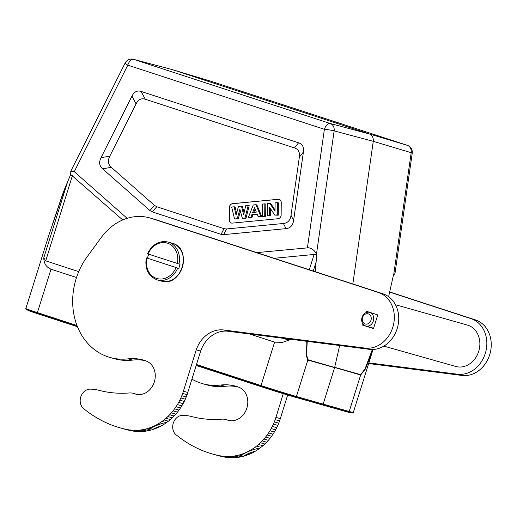 <?xml version="1.0" encoding="UTF-8"?>
<svg xmlns="http://www.w3.org/2000/svg" width="517" height="517" viewBox="0 0 517 517"><rect width="100%" height="100%" fill="white"/><g stroke="black" fill="none" stroke-linecap="round" stroke-linejoin="round"><path stroke-width="0.78" d="M395.453 304.713L467.426 325.083A21.501 18.03 105.8 0 1 479.11 349.964A21.501 18.03 105.8 0 1 456.931 366.747A21.501 18.03 105.8 0 1 455.716 366.456L383.853 346.112M367.891 313.774A5.286 4.433 -74.2 0 0 362.398 318.078A5.286 4.433 -74.2 0 0 365.609 324.081A5.286 4.433 -74.2 0 0 371.103 319.784A5.286 4.433 -74.2 0 0 367.891 313.774M369.216 312.287A7.076 5.933 -74.2 0 0 361.913 317.813A7.076 5.933 -74.2 0 0 365.765 326.001A7.076 5.933 -74.2 0 0 366.159 326.098A7.076 5.933 -74.2 0 0 373.461 320.572A7.076 5.933 -74.2 0 0 369.616 312.384A7.076 5.933 -74.2 0 0 369.216 312.287M373.675 328.049A7.076 5.933 105.8 0 1 372.731 327.959A7.076 5.933 105.8 0 1 372.337 327.862L365.765 326.001M365.829 312.766L366.307 311.234L377.753 314.918L373.507 328.599L362.062 324.922L362.54 323.371M365.215 325.813L362.062 324.922M373.552 328.45L367.367 326.46M177.318 263.515A18.45 15.478 105.8 0 0 167.579 243.197A18.45 15.478 105.8 0 0 148.088 253.983L180.013 264.323A19.704 16.525 105.8 0 1 178.727 268.426L147.487 258.229A19.704 16.525 105.8 0 1 148.741 254.196M147.487 258.229L178.727 268.426M146.453 257.938L146.802 258.08A18.45 15.478 105.8 0 0 156.541 278.404A18.45 15.478 105.8 0 0 176.032 267.619M187.82 392.455L183.406 391.207L196.234 349.854L200.641 351.101L187.076 394.71M183.406 391.207L182.663 393.456L187.07 394.71A49.412 41.444 105.8 0 1 186.23 396.959A52.476 44.01 105.8 0 1 185.28 399.208A53.994 45.283 105.8 0 1 184.233 401.444A52.954 44.41 105.8 0 1 183.083 403.661A52.857 44.326 105.8 0 1 181.829 405.845A53.083 44.52 105.8 0 1 180.472 407.991A53.445 44.824 105.8 0 1 179.018 410.084A53.432 44.811 105.8 0 1 177.467 412.127A53.69 45.031 105.8 0 1 175.825 414.098A53.813 45.134 105.8 0 1 174.087 415.998A54.123 45.393 105.8 0 1 172.271 417.82A54.311 45.548 105.8 0 1 170.371 419.546A54.576 45.767 105.8 0 1 168.406 421.174A54.724 45.897 105.8 0 1 166.371 422.699A55.093 46.207 105.8 0 1 164.277 424.114A55.603 46.633 105.8 0 1 162.138 425.407A55.506 46.556 105.8 0 1 159.947 426.59A54.944 46.084 105.8 0 1 157.724 427.643A56.263 47.183 105.8 0 1 155.488 428.58A59.545 49.936 105.8 0 1 153.245 429.381A55.778 46.776 105.8 0 1 150.964 430.06A49.076 41.16 105.8 0 1 148.631 430.603L144.217 429.356A49.076 41.16 -74.2 0 0 146.55 428.806A55.778 46.776 -74.2 0 0 148.831 428.134A59.545 49.936 -74.2 0 0 151.074 427.326A56.263 47.183 -74.2 0 0 153.316 426.396A54.944 46.084 -74.2 0 0 155.539 425.342A55.506 46.556 -74.2 0 0 157.724 424.16A55.603 46.633 -74.2 0 0 159.863 422.861A55.093 46.207 -74.2 0 0 161.957 421.445A54.724 45.897 -74.2 0 0 163.992 419.927A54.576 45.767 -74.2 0 0 165.963 418.298A54.311 45.548 -74.2 0 0 167.857 416.566A54.123 45.393 -74.2 0 0 169.679 414.75A53.813 45.134 -74.2 0 0 171.411 412.85A53.69 45.031 -74.2 0 0 173.053 410.879A53.432 44.811 -74.2 0 0 174.61 408.837A53.445 44.824 -74.2 0 0 176.058 406.737A53.083 44.52 -74.2 0 0 177.415 404.591A52.857 44.326 -74.2 0 0 178.669 402.407A52.954 44.41 -74.2 0 0 179.819 400.197A53.994 45.283 -74.2 0 0 180.866 397.961A52.476 44.01 -74.2 0 0 181.816 395.712A49.412 41.444 -74.2 0 0 182.663 393.456M148.631 430.603A58.977 49.464 105.8 0 1 146.44 431.036A126.439 106.043 105.8 0 1 144.456 431.359L140.049 430.112A126.439 106.043 -74.2 0 0 142.026 429.789A58.977 49.464 -74.2 0 0 144.217 429.356M144.456 431.359A50.375 42.245 105.8 0 1 141.981 431.521A45.328 38.012 105.8 0 1 138.272 431.443L133.858 430.189A45.328 38.012 -74.2 0 0 137.567 430.273A50.375 42.245 -74.2 0 0 140.049 430.112M138.272 431.443A116.054 97.332 105.8 0 1 133.476 431.139L131.887 430.848A127.337 106.793 105.8 0 1 130.29 430.525A128.778 108.001 105.8 0 1 128.701 430.176A129.89 108.932 105.8 0 1 127.117 429.795A130.42 109.378 105.8 0 1 125.528 429.381A131.156 109.992 105.8 0 1 124.274 429.039L119.866 427.792A131.156 109.992 -74.2 0 0 121.114 428.134A130.42 109.378 -74.2 0 0 122.703 428.548A129.89 108.932 -74.2 0 0 124.293 428.923A128.778 108.001 -74.2 0 0 125.883 429.278A127.337 106.793 -74.2 0 0 127.473 429.595L129.063 429.892A116.054 97.332 -74.2 0 0 133.858 430.189M129.063 429.892L133.476 431.139M196.234 349.854A28.681 24.053 105.8 0 1 224.21 330.066L365.034 348.083A28.681 24.053 -74.2 0 0 393.385 325.167A28.681 24.053 -74.2 0 0 378.483 292.519L151.119 218.336A53.742 45.069 105.8 0 0 150.945 218.277A53.742 45.069 -74.2 0 0 149.665 217.89A53.742 45.069 -74.2 0 0 101.319 237.406L87.166 256.749A64.496 54.091 -74.2 0 0 110.031 357.46A64.496 54.091 -74.2 0 0 128.119 358.856A53.742 45.069 105.8 0 1 143.196 360.013A53.742 45.069 105.8 0 1 144.476 360.401A53.742 45.069 105.8 0 1 146.169 360.989A17.378 14.573 105.8 0 1 154.325 381.94A17.378 14.573 105.8 0 1 135.745 394.116A17.378 14.573 105.8 0 1 134.711 393.773A17.914 15.025 -74.2 0 0 134.058 393.547A17.914 15.025 -74.2 0 0 133.632 393.418A17.914 15.025 -74.2 0 0 129.121 392.978A125.405 105.171 105.8 0 1 99.193 390.367A53.742 45.069 -74.2 0 0 90.346 389.133A10.747 9.015 -74.2 0 0 80.865 396.636A10.747 9.015 -74.2 0 0 83.644 408.663A310.943 260.781 -74.2 0 0 86.791 411.08A115.666 97.009 -74.2 0 0 89.215 412.896A127.828 107.206 -74.2 0 0 90.811 414.027A396.035 332.14 -74.2 0 0 92.078 414.867A153.303 128.571 -74.2 0 0 93.48 415.778A123.595 103.659 -74.2 0 0 94.986 416.734A142.711 119.692 -74.2 0 0 96.466 417.633A153.84 129.024 -74.2 0 0 97.939 418.492A143.816 120.616 -74.2 0 0 99.432 419.332A139.506 116.997 -74.2 0 0 100.931 420.147A141.173 118.399 -74.2 0 0 102.444 420.935A141.348 118.542 -74.2 0 0 103.962 421.691A139.687 117.152 -74.2 0 0 105.494 422.421A138.504 116.157 -74.2 0 0 107.025 423.126A137.871 115.634 -74.2 0 0 108.57 423.798A137.083 114.968 -74.2 0 0 110.121 424.438A136.184 114.212 -74.2 0 0 111.678 425.058A135.286 113.462 -74.2 0 0 113.236 425.64A134.485 112.79 -74.2 0 0 114.806 426.202A133.638 112.079 105.8 0 0 116.377 426.725A132.856 111.42 -74.2 0 0 117.954 427.229A131.984 110.69 105.8 0 0 119.53 427.695A131.156 109.992 -74.2 0 0 119.866 427.792M145.387 360.704A53.742 45.069 -74.2 0 0 132.533 360.103A64.496 54.091 105.8 0 1 114.444 358.708L110.031 357.46M151.119 218.336L155.533 219.583A53.742 45.069 -74.2 0 0 155.358 219.525A53.742 45.069 105.8 0 0 154.079 219.137L149.665 217.89M155.533 219.583L382.89 293.772A28.681 24.053 105.8 0 1 397.799 326.414A28.681 24.053 105.8 0 1 369.448 349.33L228.617 331.319L224.21 330.066M228.617 331.319A28.681 24.053 -74.2 0 0 200.641 351.101M287.659 395.001L280.337 418.628L275.929 417.381L283.277 393.676M280.337 418.628L279.6 420.89M275.929 417.381L275.186 419.636L279.594 420.883A49.412 41.444 105.8 0 1 278.753 423.139A52.476 44.01 105.8 0 1 277.803 425.388A53.994 45.283 105.8 0 1 276.757 427.624A52.954 44.41 105.8 0 1 275.606 429.834A52.857 44.326 105.8 0 1 274.353 432.018A53.083 44.52 105.8 0 1 272.995 434.164A53.445 44.824 105.8 0 1 271.548 436.264A53.432 44.811 105.8 0 1 269.997 438.306A53.69 45.031 105.8 0 1 268.349 440.284A53.813 45.134 105.8 0 1 266.617 442.177A54.123 45.393 105.8 0 1 264.801 444A54.311 45.548 105.8 0 1 262.901 445.725A54.576 45.767 105.8 0 1 260.93 447.354A54.724 45.897 105.8 0 1 258.901 448.879A55.093 46.207 105.8 0 1 256.807 450.294A55.603 46.633 105.8 0 1 254.661 451.593A55.506 46.556 105.8 0 1 252.477 452.776A54.944 46.084 105.8 0 1 250.254 453.829A56.263 47.183 105.8 0 1 248.018 454.76A59.545 49.936 105.8 0 1 245.775 455.567A55.778 46.776 105.8 0 1 243.494 456.246A49.076 41.16 105.8 0 1 241.161 456.789L236.747 455.542A49.076 41.16 -74.2 0 0 239.08 454.999A55.778 46.776 -74.2 0 0 241.361 454.32A59.545 49.936 -74.2 0 0 243.604 453.512A56.263 47.183 -74.2 0 0 245.846 452.582A54.944 46.084 -74.2 0 0 248.063 451.522A55.506 46.556 -74.2 0 0 250.254 450.346A55.603 46.633 -74.2 0 0 252.393 449.047A55.093 46.207 -74.2 0 0 254.487 447.632A54.724 45.897 -74.2 0 0 256.522 446.106A54.576 45.767 -74.2 0 0 258.487 444.478A54.311 45.548 -74.2 0 0 260.387 442.752A54.123 45.393 -74.2 0 0 262.203 440.93A53.813 45.134 -74.2 0 0 263.941 439.03A53.69 45.031 -74.2 0 0 265.583 437.052A53.432 44.811 -74.2 0 0 267.134 435.017A53.445 44.824 -74.2 0 0 268.588 432.916A53.083 44.52 -74.2 0 0 269.939 430.771A52.857 44.326 -74.2 0 0 271.192 428.587A52.954 44.41 -74.2 0 0 272.343 426.37A53.994 45.283 -74.2 0 0 273.39 424.134A52.476 44.01 -74.2 0 0 274.34 421.885A49.412 41.444 -74.2 0 0 275.186 419.636M241.161 456.789A58.977 49.464 105.8 0 1 238.97 457.222A126.439 106.043 105.8 0 1 236.986 457.551L232.572 456.298A126.439 106.043 -74.2 0 0 234.556 455.975A58.977 49.464 -74.2 0 0 236.747 455.542M236.986 457.551A50.375 42.245 105.8 0 1 234.511 457.713A45.328 38.012 105.8 0 1 230.802 457.629L226.388 456.382A45.328 38.012 -74.2 0 0 230.097 456.459A50.375 42.245 -74.2 0 0 232.572 456.298M230.802 457.629A116.054 97.332 105.8 0 1 226.007 457.332L224.417 457.041A127.337 106.793 105.8 0 1 222.821 456.718A128.778 108.001 105.8 0 1 221.231 456.369A129.89 108.932 105.8 0 1 219.641 455.988A130.42 109.378 105.8 0 1 218.058 455.58A131.156 109.992 105.8 0 1 216.778 455.225L212.371 453.978A131.156 109.992 -74.2 0 0 213.644 454.327A130.42 109.378 -74.2 0 0 215.234 454.74A129.89 108.932 -74.2 0 0 216.823 455.122A128.778 108.001 -74.2 0 0 218.413 455.471A127.337 106.793 -74.2 0 0 220.003 455.787L221.593 456.078A116.054 97.332 -74.2 0 0 226.388 456.382M221.593 456.078L226.007 457.332M191.943 379.148A64.496 54.091 -74.2 0 0 202.535 383.659A64.496 54.091 -74.2 0 0 220.636 385.049A53.742 45.069 105.8 0 1 235.726 386.205A53.742 45.069 105.8 0 1 236.993 386.593A53.742 45.069 105.8 0 1 238.686 387.181A17.378 14.573 105.8 0 1 246.848 408.133A17.378 14.573 105.8 0 1 228.262 420.308A17.378 14.573 105.8 0 1 227.234 419.966A17.914 15.025 -74.2 0 0 226.582 419.739A17.914 15.025 -74.2 0 0 226.162 419.61A17.914 15.025 -74.2 0 0 221.644 419.171A125.405 105.171 105.8 0 1 191.717 416.566A53.742 45.069 -74.2 0 0 182.869 415.338A10.747 9.015 -74.2 0 0 173.389 422.841A10.747 9.015 -74.2 0 0 176.168 434.868A310.943 260.781 -74.2 0 0 179.315 437.285A115.666 97.009 -74.2 0 0 181.738 439.101A127.828 107.206 -74.2 0 0 183.335 440.232A396.035 332.14 -74.2 0 0 184.601 441.066A153.303 128.571 -74.2 0 0 186.01 441.977A123.595 103.659 -74.2 0 0 187.509 442.933A142.711 119.692 -74.2 0 0 188.996 443.838A153.84 129.024 -74.2 0 0 190.469 444.691A143.816 120.616 -74.2 0 0 191.956 445.531A139.506 116.997 -74.2 0 0 193.461 446.345A141.173 118.399 -74.2 0 0 194.974 447.134A141.348 118.542 -74.2 0 0 196.492 447.89A139.687 117.152 -74.2 0 0 198.017 448.62A138.504 116.157 -74.2 0 0 199.556 449.318A137.871 115.634 -74.2 0 0 201.1 449.99A137.083 114.968 -74.2 0 0 202.651 450.637A136.184 114.212 -74.2 0 0 204.202 451.251A135.286 113.462 -74.2 0 0 205.766 451.839A134.485 112.79 -74.2 0 0 207.336 452.394A133.638 112.079 105.8 0 0 208.907 452.924A132.856 111.42 -74.2 0 0 210.484 453.422A131.984 110.69 105.8 0 0 212.06 453.887A131.156 109.992 -74.2 0 0 212.371 453.978M237.91 386.897A53.742 45.069 -74.2 0 0 225.05 386.296A64.496 54.091 105.8 0 1 206.942 384.906L202.535 383.659M389.792 291.989L475.401 319.894A28.681 24.053 105.8 0 1 490.31 352.529A28.681 24.053 105.8 0 1 461.965 375.458L368.647 363.548M368.854 362.889L457.558 374.211A28.681 24.053 -74.2 0 0 485.896 351.282A28.681 24.053 -74.2 0 0 470.987 318.646L389.747 292.163M372.356 349.498L365.131 368.679L360.737 374.676L334.686 367.296L339.643 345.518M322.414 404.611L348.432 411.965A0.717 0.607 -74.2 0 0 349.221 411.467L360.646 375.006L307.919 359.722L306.568 354.74L307.221 341.375M274.172 258.293L314.103 254.461L316.721 254.765L315.305 271.716M306.238 341.246L306.064 354.901L307.828 360.052L296.403 396.513L323.164 404.107L322.375 404.604L295.64 397.017A0.717 0.595 105.8 0 1 295.621 397.011A0.717 0.595 105.8 0 0 296.403 396.513A26.871 0.485 17.4 0 1 261.014 385.572L274.617 342.157L282.663 342.332L291.084 339.307M315.596 269.945L315.493 271.78M133.386 59.287L171.954 69.524L133.657 59.371A7.167 3.903 108.1 0 0 127.796 65.155A7.167 0.872 -153.3 0 1 125.146 62.996A7.167 7.167 0 0 1 133.392 59.293A7.167 6.036 104.9 0 1 133.657 59.371L330.26 123.524A7.167 5.978 104.9 0 1 334.137 130.885L316.469 254.17C314.956 250.706 312.333 248.574 308.604 247.766L256.781 252.619M196.182 365.48L262.546 387.136A24.008 0.433 17.4 0 0 294.27 396.946L346.842 411.829A24.008 0.433 17.4 0 0 350.604 412.76L350.662 412.579M27.97 310.155L27.912 310.329A24.008 0.433 17.4 0 0 38.239 313.942L77.472 326.744M78.739 271.632L45.716 260.859L43.783 257.821C43.822 263.353 46.233 267.147 51.015 269.195L37.411 312.611A26.871 0.485 17.4 0 1 25.85 308.559L48.772 235.416L64.942 188.156L70.687 174.481L122.71 219.951M62.079 195.736L64.942 188.156M127.137 218.316L74.267 171.676L70.777 171.172L70.687 174.481M51.015 269.195L76.522 277.519M291.019 339.301L287.387 339.714L282.954 338.267M249.646 334.008L274.617 342.157M316.469 254.17L316.721 254.765M210.8 81.214A7.167 3.903 108.1 0 0 210.755 81.195A7.167 3.903 108.1 0 0 210.71 81.182L171.954 69.524L369.403 133.955C372.24 135.215 373.532 137.664 373.274 141.315L352.833 283.962M395.014 273.325L393.133 276.395L388.622 296.706M154.518 205.436L149.911 210.542L152.192 211.854L156.8 206.755L154.518 205.436L111.323 167.34C108.053 164.419 107.536 160.703 109.785 156.186L136.081 103.859C138.278 99.516 141.341 97.971 145.258 99.232L294.503 147.927C298.412 149.226 300.028 152.295 299.349 157.136L291.013 215.324C290.276 220.332 287.743 223.053 283.413 223.493L226.575 228.953L223.971 228.669L156.8 206.755M223.971 228.669L221.108 234.343L152.192 211.854M221.108 234.343L223.712 234.628L226.575 228.953M283.413 223.493L285.998 228.643L223.712 234.628M285.998 228.643C290.328 228.204 292.861 225.483 293.598 220.475L291.013 215.324M299.349 157.136L303.408 152.011L293.598 220.475M303.408 152.011C304.086 147.171 302.471 144.107 298.561 142.808L294.503 147.927M278.062 218.717A3.58 3.005 -74.2 0 0 280.951 216.112A3.58 3.005 -74.2 0 0 281.145 214.891L281.248 202.528A3.58 3.005 -74.2 0 0 279.174 199.375A3.58 3.005 -74.2 0 0 278.224 199.291L232.456 203.685A3.58 3.005 -74.2 0 0 229.567 206.289A3.58 3.005 -74.2 0 0 229.374 207.511L229.27 219.874A3.58 3.005 -74.2 0 0 231.345 223.027A3.58 3.005 -74.2 0 0 232.295 223.111L278.062 218.717M231.39 223.04A3.58 3.005 105.8 0 1 229.361 219.899L229.464 207.537A3.58 3.005 105.8 0 1 229.658 206.315A3.58 3.005 105.8 0 1 232.547 203.717L278.32 199.316A3.58 3.005 105.8 0 1 279.219 199.388M239.869 209.198L237.258 218.723L234.55 218.982L231.648 207.033L234.162 206.794L236.043 215.253L238.486 206.38L241.458 206.096L243.656 214.678L245.717 205.682L248.186 205.449L245.032 217.974L242.331 218.232L239.869 209.198M237.258 218.723L238.234 219.046L240.399 211.149M242.331 218.232L246.008 218.297L249.2 205.643L248.186 205.449M245.032 217.974L246.008 218.297M241.458 206.096L242.434 206.296L244.095 212.765M234.162 206.794L235.145 206.994L236.56 213.372M234.55 218.982L238.234 219.046M256.322 212.132L254.532 207.504L252.69 212.481L256.322 212.132M253.828 212.371L255.088 208.946M253.259 204.958L255.909 204.706L260.839 216.455L258.17 216.713L257.085 214.012L251.934 214.51L250.861 217.418L248.257 217.663L253.259 204.958M255.909 204.706L256.878 204.906L261.867 216.778L260.839 216.455M248.257 217.663L251.837 217.741L252.903 214.833L257.246 214.413M250.861 217.418L251.837 217.741M251.934 214.51L252.903 214.833M258.17 216.713L261.867 216.778M264.827 203.847L264.723 216.087L262.261 216.319L262.365 204.086L264.827 203.847L265.816 204.047L265.712 216.41L264.723 216.087M262.261 216.319L265.712 216.41M269.648 207.433L269.577 215.621L267.302 215.835L267.399 203.601L269.816 203.368L275.031 211.246L275.102 202.864L277.377 202.645L277.274 214.878L274.779 215.117L269.648 207.433M269.577 215.621L270.565 215.938L270.63 208.9M274.779 215.117L278.269 215.201L278.372 202.845L277.377 202.645M277.274 214.878L278.269 215.201M269.816 203.368L270.785 203.569L275.038 209.999M267.302 215.835L270.565 215.938M145.258 99.232L141.16 91.444L298.561 142.808M141.16 91.444C137.238 90.191 134.181 91.735 131.977 96.072L136.081 103.859M109.785 156.186L101.041 157.64L131.977 96.072M101.041 157.64C98.792 162.157 99.309 165.873 102.579 168.794L111.323 167.34M149.911 210.542L102.579 168.794M307.919 359.722A3.58 2.986 105.8 0 1 307.828 360.052L334.596 367.619L323.164 404.107L349.221 411.467A26.871 0.485 17.4 0 0 353.311 412.476C351.825 413.161 354.746 413.522 348.452 411.971L295.659 397.024M360.737 374.676A3.58 3.024 -74.2 0 1 360.646 375.006L365.454 368.976L372.951 349.479M147.552 253.763C152.269 244.263 159.113 240.353 168.083 242.027A19.704 16.525 105.8 0 1 168.607 242.182A19.704 16.525 105.8 0 1 178.979 264.032M177.693 268.136A19.704 16.525 105.8 0 1 157.349 279.949A19.704 16.525 105.8 0 1 156.825 279.787M161.291 281.061A19.704 16.525 -74.2 0 0 182.469 266.914A19.704 16.525 -74.2 0 0 172.555 243.3A19.704 16.525 -74.2 0 0 172.025 243.139L172.568 243.307C193.112 248.774 181.415 287.975 161.291 281.061L157.349 279.949C148.392 276.388 144.695 269.047 146.253 257.918M186.23 396.959L181.816 395.712M185.28 399.208L180.866 397.961M184.233 401.444L179.819 400.197M183.083 403.661L178.669 402.407M181.829 405.845L177.415 404.591M180.472 407.991L176.058 406.737M179.018 410.084L174.61 408.837M177.467 412.127L173.053 410.879M175.825 414.098L171.411 412.85M174.087 415.998L169.679 414.75M172.271 417.82L167.857 416.566M170.371 419.546L165.963 418.298M168.406 421.174L163.992 419.927M166.371 422.699L161.957 421.445M164.277 424.114L159.863 422.861M162.138 425.407L157.724 424.16M159.947 426.59L155.539 425.342M157.724 427.643L153.316 426.396M155.488 428.58L151.074 427.326M153.245 429.381L148.831 428.134M150.964 430.06L146.55 428.806M146.44 431.036L142.026 429.789M141.981 431.521L137.567 430.273M131.887 430.848L127.473 429.595M125.883 429.278L130.29 430.525M124.293 428.923L128.701 430.176M122.703 428.548L127.117 429.795M121.114 428.134L125.528 429.381M136.798 394.368L134.711 393.773M128.119 358.856L132.533 360.103M382.89 293.772L378.483 292.519M365.034 348.083L369.448 349.33M278.753 423.139L274.34 421.885M277.803 425.388L273.39 424.134M276.757 427.624L272.343 426.37M275.606 429.834L271.192 428.587M274.353 432.018L269.939 430.771M272.995 434.164L268.588 432.916M271.548 436.264L267.134 435.017M269.997 438.306L265.583 437.052M268.349 440.284L263.941 439.03M266.617 442.177L262.203 440.93M264.801 444L260.387 442.752M262.901 445.725L258.487 444.478M260.93 447.354L256.522 446.106M258.901 448.879L254.487 447.632M256.807 450.294L252.393 449.047M254.661 451.593L250.254 450.346M252.477 452.776L248.063 451.522M250.254 453.829L245.846 452.582M248.018 454.76L243.604 453.512M245.775 455.567L241.361 454.32M243.494 456.246L239.08 454.999M238.97 457.222L234.556 455.975M234.511 457.713L230.097 456.459M224.417 457.041L220.003 455.787M218.413 455.471L222.821 456.718M216.823 455.122L221.231 456.369M215.234 454.74L219.641 455.988M213.644 454.327L218.058 455.58M229.315 420.554L227.234 419.966M220.636 385.049L225.05 386.296M457.558 374.211L461.965 375.458M475.401 319.894L470.987 318.646M394.994 273.448L412.23 153.181A7.167 0.62 -171.8 0 0 411.189 152.696L373.274 141.315L334.137 130.885A7.167 0.62 -171.8 0 0 324.398 129.302L307.421 247.759M261.156 386.354L196.273 365.183L261.169 386.361L295.64 397.017A26.154 0.472 17.4 0 1 261.175 386.361A0.717 0.388 -71.9 0 1 261.169 386.361A0.717 0.388 -71.9 0 1 261.014 385.572L196.486 364.511M25.85 308.559C24.68 309.101 28.584 310.711 37.567 313.399L77.317 326.369L37.573 313.399A0.717 0.388 108.1 0 0 37.573 313.399A0.717 0.388 108.1 0 1 37.411 312.611L76.994 325.523M72.432 175.599L45.716 260.859M43.783 257.821L67.856 181.021M287.387 339.714L287.652 338.868M309.308 269.758L314.103 254.461M316.1 262.022L313.27 271.05M393.521 275.981L411.189 152.696A7.167 6.036 -73.3 0 0 407.312 145.335L369.403 133.955L330.26 123.524A7.167 3.903 -71.9 0 0 324.398 129.302L127.796 65.155L74.267 171.676M171.844 69.491L210.593 81.15A7.167 5.984 -73.3 0 1 210.71 81.182L407.312 145.335A7.167 3.903 -71.9 0 1 407.357 145.348L210.755 81.195A7.167 7.167 0 0 0 210.593 81.15A7.167 5.984 -73.3 0 0 210.484 81.117M369.616 312.384L371.859 313.018M168.083 242.027L172.568 243.307M137.263 394.445L133.632 393.418M229.781 420.631L226.162 419.61M48.772 235.422L62.26 195.219M412.23 153.181A7.167 7.167 0 0 0 407.357 145.348M70.861 171.03L125.146 62.996M353.311 412.476L373.054 349.473"/></g></svg>
